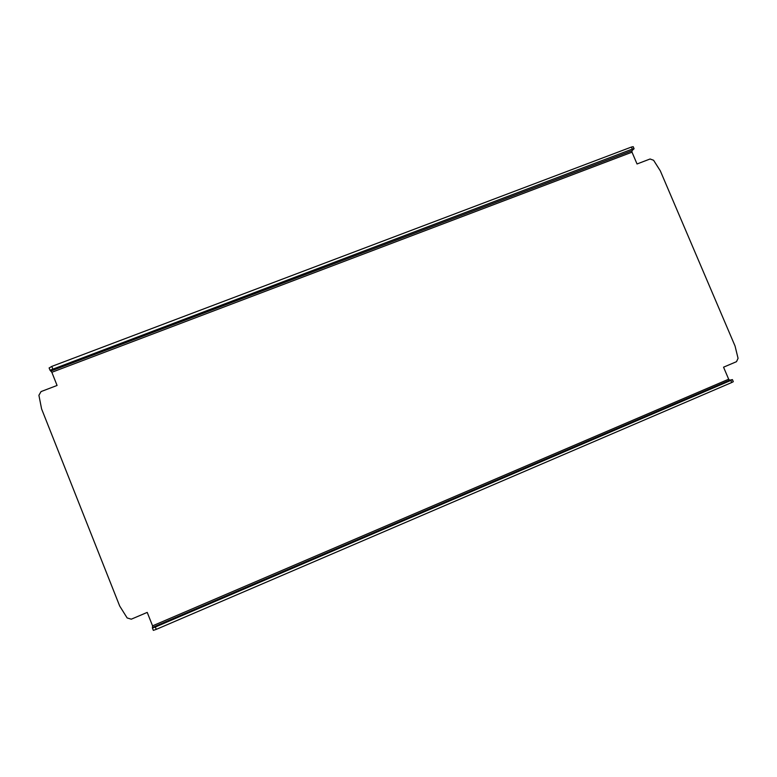 <?xml version="1.0" encoding="UTF-8"?>
<svg xmlns="http://www.w3.org/2000/svg" width="777" height="777" viewBox="0 0 777 777"><rect width="100%" height="100%" fill="white"/><g stroke="black" fill="none" stroke-linecap="round" stroke-linejoin="round"><path stroke-width="1.17" d="M731.711 382.527L733.303 381.692L732.42 379.603L730.817 380.439L731.711 382.527L156.264 629.38L155.332 627.039L730.817 380.439M632.313 149.097L634.081 148.728L633.206 146.678L631.439 147.038L632.313 149.097L50.019 370.221L51.845 372.29L57.071 385.46L41.055 391.579L38.908 395.289L41.589 408.896L119.687 606.021L127.146 617.948L131.294 619.182L147.222 612.402L152.564 625.844L728.671 379.205L729.671 380.186L732.42 379.603M155.332 627.039L152.418 628.03L152.564 625.844M152.418 628.03L153.341 630.37L156.264 629.38M631.439 147.038L51.777 366.404L49.155 367.987M634.081 148.728L631.963 150.719L632.012 152.175L51.845 372.29M632.012 152.175L637.033 163.976L650.077 158.994L653.583 160.256L660.304 170.833L735.052 346.037L738.063 358.323L736.509 361.674L723.552 367.181L728.671 379.205M729.671 380.186L152.943 627.243M52.681 368.696L51.777 366.404M51.136 370.94L631.963 150.719M50.019 370.221L49.106 367.929"/></g></svg>
